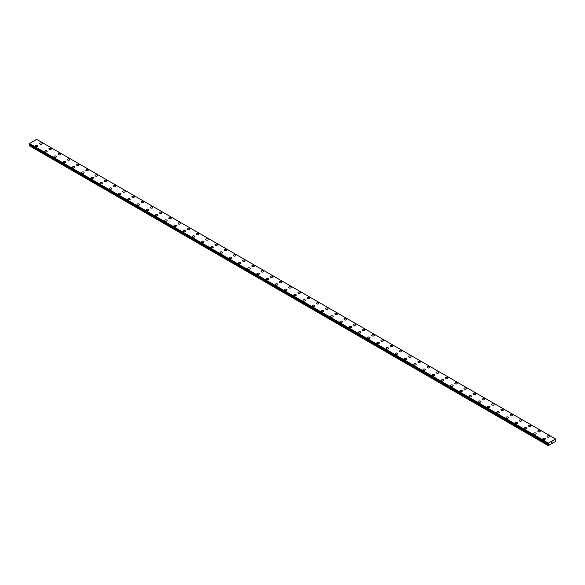 <?xml version="1.0" encoding="UTF-8"?>
<svg xmlns="http://www.w3.org/2000/svg" width="585" height="585" viewBox="0 0 585 585"><rect width="100%" height="100%" fill="white"/><g stroke="black" fill="none" stroke-linecap="round" stroke-linejoin="round"><path stroke-width="0.88" d="M39.67 143.574A1.221 0.709 180 0 1 40.431 142.923A1.221 0.709 180 0 1 41.762 143.076A1.221 0.709 180 0 1 42.12 143.574A1.221 0.709 180 0 1 41.367 144.224A1.221 0.709 180 0 1 40.029 144.071A1.221 0.709 180 0 1 39.67 143.574A1.221 0.709 180 0 1 40.431 142.923A1.221 0.709 180 0 1 41.762 143.076A1.221 0.709 180 0 1 42.12 143.574M48.899 148.904A1.221 0.709 180 0 1 49.652 148.254A1.221 0.709 180 0 1 50.983 148.4A1.221 0.709 180 0 1 51.341 148.904M50.983 148.4A1.221 0.709 180 0 1 51.341 148.897A1.221 0.709 180 0 1 50.588 149.555A1.221 0.709 180 0 1 49.257 149.402A1.221 0.709 180 0 1 48.899 148.897A1.221 0.709 180 0 1 49.652 148.246A1.221 0.709 180 0 1 50.983 148.4M60.211 153.731A1.221 0.709 180 0 1 60.569 154.228A1.221 0.709 180 0 1 59.816 154.879A1.221 0.709 180 0 1 58.478 154.725A1.221 0.709 180 0 1 58.12 154.228A1.221 0.709 180 0 1 58.88 153.577A1.221 0.709 180 0 1 60.211 153.731M58.12 154.228A1.221 0.709 180 0 1 58.88 153.57A1.221 0.709 180 0 1 60.211 153.723A1.221 0.709 180 0 1 60.569 154.228M67.348 159.551A1.221 0.709 180 0 1 68.101 158.901A1.221 0.709 180 0 1 69.432 159.054A1.221 0.709 180 0 1 69.79 159.551A1.221 0.709 180 0 1 69.037 160.202A1.221 0.709 180 0 1 67.706 160.049A1.221 0.709 180 0 1 67.348 159.551A1.221 0.709 180 0 1 68.101 158.901A1.221 0.709 180 0 1 69.432 159.054A1.221 0.709 180 0 1 69.79 159.551M76.569 164.882A1.221 0.709 180 0 1 77.33 164.224A1.221 0.709 180 0 1 78.661 164.378A1.221 0.709 180 0 1 79.019 164.882M78.661 164.378A1.221 0.709 180 0 1 79.019 164.875A1.221 0.709 180 0 1 78.266 165.533A1.221 0.709 180 0 1 76.927 165.379A1.221 0.709 180 0 1 76.569 164.875A1.221 0.709 180 0 1 77.33 164.224A1.221 0.709 180 0 1 78.661 164.378M87.882 169.708A1.221 0.709 180 0 1 88.24 170.206A1.221 0.709 180 0 1 87.487 170.857A1.221 0.709 180 0 1 86.156 170.703A1.221 0.709 180 0 1 85.798 170.206A1.221 0.709 180 0 1 86.551 169.555A1.221 0.709 180 0 1 87.882 169.708M85.798 170.206A1.221 0.709 180 0 1 86.551 169.548A1.221 0.709 180 0 1 87.882 169.701A1.221 0.709 180 0 1 88.24 170.206M95.019 175.529A1.221 0.709 180 0 1 95.779 174.878A1.221 0.709 180 0 1 97.11 175.032A1.221 0.709 180 0 1 97.468 175.529A1.221 0.709 180 0 1 96.715 176.18A1.221 0.709 180 0 1 95.377 176.026A1.221 0.709 180 0 1 95.019 175.529A1.221 0.709 180 0 1 95.779 174.878A1.221 0.709 180 0 1 97.11 175.032A1.221 0.709 180 0 1 97.468 175.529M104.247 180.86A1.221 0.709 180 0 1 105 180.202A1.221 0.709 180 0 1 106.331 180.355A1.221 0.709 180 0 1 106.689 180.86M106.331 180.355A1.221 0.709 180 0 1 106.689 180.853A1.221 0.709 180 0 1 105.936 181.504A1.221 0.709 180 0 1 104.605 181.357A1.221 0.709 180 0 1 104.247 180.853A1.221 0.709 180 0 1 105 180.202A1.221 0.709 180 0 1 106.331 180.355M115.559 185.686A1.221 0.709 180 0 1 115.918 186.184A1.221 0.709 180 0 1 115.165 186.834A1.221 0.709 180 0 1 113.826 186.681A1.221 0.709 180 0 1 113.468 186.184A1.221 0.709 180 0 1 114.229 185.533A1.221 0.709 180 0 1 115.559 185.686M113.468 186.184A1.221 0.709 180 0 1 114.229 185.525A1.221 0.709 180 0 1 115.559 185.679A1.221 0.709 180 0 1 115.918 186.184M122.696 191.507A1.221 0.709 180 0 1 123.45 190.856A1.221 0.709 180 0 1 124.78 191.01A1.221 0.709 180 0 1 125.139 191.507A1.221 0.709 180 0 1 124.386 192.158A1.221 0.709 180 0 1 123.055 192.004A1.221 0.709 180 0 1 122.696 191.507A1.221 0.709 180 0 1 123.45 190.856A1.221 0.709 180 0 1 124.78 191.01A1.221 0.709 180 0 1 125.139 191.507M131.917 196.838A1.221 0.709 180 0 1 132.678 196.18A1.221 0.709 180 0 1 134.009 196.333A1.221 0.709 180 0 1 134.367 196.838M134.009 196.333A1.221 0.709 180 0 1 134.367 196.831A1.221 0.709 180 0 1 133.614 197.481A1.221 0.709 180 0 1 132.276 197.335A1.221 0.709 180 0 1 131.917 196.831A1.221 0.709 180 0 1 132.678 196.18A1.221 0.709 180 0 1 134.009 196.333M143.23 201.664A1.221 0.709 180 0 1 143.588 202.161A1.221 0.709 180 0 1 142.835 202.812A1.221 0.709 180 0 1 141.504 202.659A1.221 0.709 180 0 1 141.146 202.161A1.221 0.709 180 0 1 141.899 201.511A1.221 0.709 180 0 1 143.23 201.664M141.146 202.161A1.221 0.709 180 0 1 141.899 201.503A1.221 0.709 180 0 1 143.23 201.657A1.221 0.709 180 0 1 143.588 202.161M150.367 207.485A1.221 0.709 180 0 1 151.127 206.834A1.221 0.709 180 0 1 152.458 206.988A1.221 0.709 180 0 1 152.817 207.485A1.221 0.709 180 0 1 152.063 208.136A1.221 0.709 180 0 1 150.725 207.982A1.221 0.709 180 0 1 150.367 207.485A1.221 0.709 180 0 1 151.127 206.834A1.221 0.709 180 0 1 152.458 206.988A1.221 0.709 180 0 1 152.817 207.485M159.595 212.816A1.221 0.709 180 0 1 160.349 212.158A1.221 0.709 180 0 1 161.679 212.311A1.221 0.709 180 0 1 162.038 212.816M161.679 212.311A1.221 0.709 180 0 1 162.038 212.808A1.221 0.709 180 0 1 161.284 213.459A1.221 0.709 180 0 1 159.954 213.306A1.221 0.709 180 0 1 159.595 212.808A1.221 0.709 180 0 1 160.349 212.158A1.221 0.709 180 0 1 161.679 212.311M170.908 217.642A1.221 0.709 180 0 1 171.266 218.139A1.221 0.709 180 0 1 170.513 218.79A1.221 0.709 180 0 1 169.175 218.636A1.221 0.709 180 0 1 168.816 218.139A1.221 0.709 180 0 1 169.577 217.488A1.221 0.709 180 0 1 170.908 217.642M168.816 218.139A1.221 0.709 180 0 1 169.577 217.481A1.221 0.709 180 0 1 170.908 217.635A1.221 0.709 180 0 1 171.266 218.139M178.045 223.463A1.221 0.709 180 0 1 178.798 222.812A1.221 0.709 180 0 1 180.129 222.965A1.221 0.709 180 0 1 180.487 223.463A1.221 0.709 180 0 1 179.734 224.113A1.221 0.709 180 0 1 178.403 223.96A1.221 0.709 180 0 1 178.045 223.463A1.221 0.709 180 0 1 178.798 222.812A1.221 0.709 180 0 1 180.129 222.965A1.221 0.709 180 0 1 180.487 223.463M187.266 228.793A1.221 0.709 180 0 1 188.026 228.135A1.221 0.709 180 0 1 189.357 228.289A1.221 0.709 180 0 1 189.715 228.793M189.357 228.289A1.221 0.709 180 0 1 189.715 228.786A1.221 0.709 180 0 1 188.962 229.437A1.221 0.709 180 0 1 187.624 229.283A1.221 0.709 180 0 1 187.266 228.786A1.221 0.709 180 0 1 188.026 228.135A1.221 0.709 180 0 1 189.357 228.289M198.578 233.62A1.221 0.709 180 0 1 198.937 234.117A1.221 0.709 180 0 1 198.183 234.768A1.221 0.709 180 0 1 196.852 234.614A1.221 0.709 180 0 1 196.494 234.11A1.221 0.709 180 0 1 197.247 233.466A1.221 0.709 180 0 1 198.578 233.62M196.494 234.11A1.221 0.709 180 0 1 197.247 233.459A1.221 0.709 180 0 1 198.578 233.612A1.221 0.709 180 0 1 198.937 234.11M205.715 239.44A1.221 0.709 180 0 1 206.476 238.79A1.221 0.709 180 0 1 207.807 238.943A1.221 0.709 180 0 1 208.165 239.44A1.221 0.709 180 0 1 207.412 240.091A1.221 0.709 180 0 1 206.074 239.938A1.221 0.709 180 0 1 205.715 239.44A1.221 0.709 180 0 1 206.476 238.79A1.221 0.709 180 0 1 207.807 238.943A1.221 0.709 180 0 1 208.165 239.44M214.944 244.764A1.221 0.709 180 0 1 215.697 244.113A1.221 0.709 180 0 1 217.028 244.267A1.221 0.709 180 0 1 217.386 244.764A1.221 0.709 180 0 1 216.633 245.415A1.221 0.709 180 0 1 215.302 245.261A1.221 0.709 180 0 1 214.944 244.764A1.221 0.709 180 0 1 215.697 244.113A1.221 0.709 180 0 1 217.028 244.267A1.221 0.709 180 0 1 217.386 244.764M226.256 249.598A1.221 0.709 180 0 1 226.614 250.095A1.221 0.709 180 0 1 225.861 250.746A1.221 0.709 180 0 1 224.523 250.592A1.221 0.709 180 0 1 224.165 250.087A1.221 0.709 180 0 1 224.925 249.444A1.221 0.709 180 0 1 226.256 249.598M224.165 250.087A1.221 0.709 180 0 1 224.925 249.437A1.221 0.709 180 0 1 226.256 249.59A1.221 0.709 180 0 1 226.614 250.087M233.393 255.418A1.221 0.709 180 0 1 234.146 254.767A1.221 0.709 180 0 1 235.477 254.914A1.221 0.709 180 0 1 235.835 255.418A1.221 0.709 180 0 1 235.082 256.069A1.221 0.709 180 0 1 233.751 255.916A1.221 0.709 180 0 1 233.393 255.418A1.221 0.709 180 0 1 234.146 254.767A1.221 0.709 180 0 1 235.477 254.921A1.221 0.709 180 0 1 235.835 255.418M242.614 260.742A1.221 0.709 180 0 1 243.375 260.091A1.221 0.709 180 0 1 244.705 260.245A1.221 0.709 180 0 1 245.064 260.742A1.221 0.709 180 0 1 244.311 261.393A1.221 0.709 180 0 1 242.972 261.239A1.221 0.709 180 0 1 242.614 260.742A1.221 0.709 180 0 1 243.375 260.091A1.221 0.709 180 0 1 244.705 260.245A1.221 0.709 180 0 1 245.064 260.742M251.842 266.065A1.221 0.709 180 0 1 252.596 265.414A1.221 0.709 180 0 1 253.927 265.568A1.221 0.709 180 0 1 254.285 266.073A1.221 0.709 180 0 1 253.532 266.723A1.221 0.709 180 0 1 252.201 266.57A1.221 0.709 180 0 1 251.842 266.065A1.221 0.709 180 0 1 252.596 265.422A1.221 0.709 180 0 1 253.927 265.568A1.221 0.709 180 0 1 254.285 266.065M261.064 271.396A1.221 0.709 180 0 1 261.824 270.738A1.221 0.709 180 0 1 263.155 270.892A1.221 0.709 180 0 1 263.513 271.396A1.221 0.709 180 0 1 262.76 272.047A1.221 0.709 180 0 1 261.422 271.893A1.221 0.709 180 0 1 261.064 271.396A1.221 0.709 180 0 1 261.824 270.745A1.221 0.709 180 0 1 263.155 270.899A1.221 0.709 180 0 1 263.513 271.396M270.292 276.72A1.221 0.709 180 0 1 271.045 276.069A1.221 0.709 180 0 1 272.376 276.222A1.221 0.709 180 0 1 272.734 276.72A1.221 0.709 180 0 1 271.981 277.37A1.221 0.709 180 0 1 270.65 277.217A1.221 0.709 180 0 1 270.292 276.72A1.221 0.709 180 0 1 271.045 276.069A1.221 0.709 180 0 1 272.376 276.222A1.221 0.709 180 0 1 272.734 276.72M279.513 282.043A1.221 0.709 180 0 1 280.273 281.392A1.221 0.709 180 0 1 281.604 281.546A1.221 0.709 180 0 1 281.963 282.05A1.221 0.709 180 0 1 281.209 282.701A1.221 0.709 180 0 1 279.871 282.548A1.221 0.709 180 0 1 279.513 282.043A1.221 0.709 180 0 1 280.273 281.392A1.221 0.709 180 0 1 281.604 281.546A1.221 0.709 180 0 1 281.963 282.043M288.741 287.374A1.221 0.709 180 0 1 289.495 286.716A1.221 0.709 180 0 1 290.825 286.869A1.221 0.709 180 0 1 291.184 287.374A1.221 0.709 180 0 1 290.431 288.025A1.221 0.709 180 0 1 289.1 287.871A1.221 0.709 180 0 1 288.741 287.374A1.221 0.709 180 0 1 289.495 286.723A1.221 0.709 180 0 1 290.825 286.877A1.221 0.709 180 0 1 291.184 287.374M297.962 292.697A1.221 0.709 180 0 1 298.723 292.047A1.221 0.709 180 0 1 300.054 292.2A1.221 0.709 180 0 1 300.412 292.697A1.221 0.709 180 0 1 299.659 293.348A1.221 0.709 180 0 1 298.321 293.195A1.221 0.709 180 0 1 297.962 292.697A1.221 0.709 180 0 1 298.723 292.047A1.221 0.709 180 0 1 300.054 292.2A1.221 0.709 180 0 1 300.412 292.697M307.191 298.021A1.221 0.709 180 0 1 307.944 297.37A1.221 0.709 180 0 1 309.275 297.524A1.221 0.709 180 0 1 309.633 298.028A1.221 0.709 180 0 1 308.88 298.679A1.221 0.709 180 0 1 307.549 298.525A1.221 0.709 180 0 1 307.191 298.021A1.221 0.709 180 0 1 307.944 297.37A1.221 0.709 180 0 1 309.275 297.524A1.221 0.709 180 0 1 309.633 298.021M316.412 303.352A1.221 0.709 180 0 1 317.172 302.694A1.221 0.709 180 0 1 318.503 302.847A1.221 0.709 180 0 1 318.862 303.352A1.221 0.709 180 0 1 318.108 304.003A1.221 0.709 180 0 1 316.77 303.849A1.221 0.709 180 0 1 316.412 303.352A1.221 0.709 180 0 1 317.172 302.701A1.221 0.709 180 0 1 318.503 302.854A1.221 0.709 180 0 1 318.862 303.352M325.64 308.675A1.221 0.709 180 0 1 326.393 308.024A1.221 0.709 180 0 1 327.724 308.178A1.221 0.709 180 0 1 328.083 308.675A1.221 0.709 180 0 1 327.329 309.326A1.221 0.709 180 0 1 325.999 309.173A1.221 0.709 180 0 1 325.64 308.675A1.221 0.709 180 0 1 326.393 308.024A1.221 0.709 180 0 1 327.724 308.178A1.221 0.709 180 0 1 328.083 308.675M334.861 313.999A1.221 0.709 180 0 1 335.622 313.348A1.221 0.709 180 0 1 336.953 313.502A1.221 0.709 180 0 1 337.311 314.006A1.221 0.709 180 0 1 336.558 314.65A1.221 0.709 180 0 1 335.22 314.503A1.221 0.709 180 0 1 334.861 313.999A1.221 0.709 180 0 1 335.622 313.348A1.221 0.709 180 0 1 336.953 313.502A1.221 0.709 180 0 1 337.311 313.999M344.09 319.33A1.221 0.709 180 0 1 344.843 318.671A1.221 0.709 180 0 1 346.174 318.825A1.221 0.709 180 0 1 346.532 319.33A1.221 0.709 180 0 1 345.779 319.98A1.221 0.709 180 0 1 344.448 319.827A1.221 0.709 180 0 1 344.09 319.33A1.221 0.709 180 0 1 344.843 318.679A1.221 0.709 180 0 1 346.174 318.832A1.221 0.709 180 0 1 346.532 319.33M353.311 324.653A1.221 0.709 180 0 1 354.071 324.002A1.221 0.709 180 0 1 355.402 324.156A1.221 0.709 180 0 1 355.76 324.653A1.221 0.709 180 0 1 355.007 325.304A1.221 0.709 180 0 1 353.669 325.15A1.221 0.709 180 0 1 353.311 324.653A1.221 0.709 180 0 1 354.071 324.002A1.221 0.709 180 0 1 355.402 324.156A1.221 0.709 180 0 1 355.76 324.653M362.539 329.977A1.221 0.709 180 0 1 363.292 329.326A1.221 0.709 180 0 1 364.623 329.479A1.221 0.709 180 0 1 364.981 329.984A1.221 0.709 180 0 1 364.228 330.627A1.221 0.709 180 0 1 362.897 330.474A1.221 0.709 180 0 1 362.539 329.977A1.221 0.709 180 0 1 363.292 329.326A1.221 0.709 180 0 1 364.623 329.479A1.221 0.709 180 0 1 364.981 329.977M371.76 335.307A1.221 0.709 180 0 1 372.521 334.649A1.221 0.709 180 0 1 373.852 334.803A1.221 0.709 180 0 1 374.21 335.307A1.221 0.709 180 0 1 373.457 335.958A1.221 0.709 180 0 1 372.118 335.805A1.221 0.709 180 0 1 371.76 335.307A1.221 0.709 180 0 1 372.521 334.657A1.221 0.709 180 0 1 373.852 334.81A1.221 0.709 180 0 1 374.21 335.307M380.989 340.631A1.221 0.709 180 0 1 381.742 339.98A1.221 0.709 180 0 1 383.073 340.134A1.221 0.709 180 0 1 383.431 340.631A1.221 0.709 180 0 1 382.678 341.282A1.221 0.709 180 0 1 381.347 341.128A1.221 0.709 180 0 1 380.989 340.631A1.221 0.709 180 0 1 381.742 339.98A1.221 0.709 180 0 1 383.073 340.134A1.221 0.709 180 0 1 383.431 340.631M390.21 345.954A1.221 0.709 180 0 1 390.97 345.304A1.221 0.709 180 0 1 392.301 345.457A1.221 0.709 180 0 1 392.659 345.962A1.221 0.709 180 0 1 391.906 346.605A1.221 0.709 180 0 1 390.568 346.452A1.221 0.709 180 0 1 390.21 345.954A1.221 0.709 180 0 1 390.97 345.304A1.221 0.709 180 0 1 392.301 345.457A1.221 0.709 180 0 1 392.659 345.954M399.438 351.278A1.221 0.709 180 0 1 400.191 350.627A1.221 0.709 180 0 1 401.522 350.781A1.221 0.709 180 0 1 401.88 351.285A1.221 0.709 180 0 1 401.127 351.936A1.221 0.709 180 0 1 399.796 351.782A1.221 0.709 180 0 1 399.438 351.278A1.221 0.709 180 0 1 400.191 350.634A1.221 0.709 180 0 1 401.522 350.788A1.221 0.709 180 0 1 401.88 351.278M408.659 356.609A1.221 0.709 180 0 1 409.42 355.958A1.221 0.709 180 0 1 410.75 356.111A1.221 0.709 180 0 1 411.109 356.609A1.221 0.709 180 0 1 410.356 357.26A1.221 0.709 180 0 1 409.017 357.106A1.221 0.709 180 0 1 408.659 356.609A1.221 0.709 180 0 1 409.42 355.958A1.221 0.709 180 0 1 410.75 356.111A1.221 0.709 180 0 1 411.109 356.609M417.887 361.932A1.221 0.709 180 0 1 418.641 361.281A1.221 0.709 180 0 1 419.971 361.435A1.221 0.709 180 0 1 420.33 361.932A1.221 0.709 180 0 1 419.577 362.583A1.221 0.709 180 0 1 418.246 362.429A1.221 0.709 180 0 1 417.887 361.932A1.221 0.709 180 0 1 418.641 361.281A1.221 0.709 180 0 1 419.971 361.435A1.221 0.709 180 0 1 420.33 361.932M427.108 367.256A1.221 0.709 180 0 1 427.869 366.605A1.221 0.709 180 0 1 429.2 366.758A1.221 0.709 180 0 1 429.558 367.263A1.221 0.709 180 0 1 428.805 367.914A1.221 0.709 180 0 1 427.467 367.76A1.221 0.709 180 0 1 427.108 367.256A1.221 0.709 180 0 1 427.869 366.612A1.221 0.709 180 0 1 429.2 366.766A1.221 0.709 180 0 1 429.558 367.256M436.337 372.586A1.221 0.709 180 0 1 437.09 371.936A1.221 0.709 180 0 1 438.421 372.082A1.221 0.709 180 0 1 438.779 372.586A1.221 0.709 180 0 1 438.026 373.237A1.221 0.709 180 0 1 436.695 373.084A1.221 0.709 180 0 1 436.337 372.586A1.221 0.709 180 0 1 437.09 371.936A1.221 0.709 180 0 1 438.421 372.089A1.221 0.709 180 0 1 438.779 372.586M445.558 377.91A1.221 0.709 180 0 1 446.318 377.259A1.221 0.709 180 0 1 447.649 377.413A1.221 0.709 180 0 1 448.008 377.91A1.221 0.709 180 0 1 447.254 378.561A1.221 0.709 180 0 1 445.916 378.407A1.221 0.709 180 0 1 445.558 377.91A1.221 0.709 180 0 1 446.318 377.259A1.221 0.709 180 0 1 447.649 377.413A1.221 0.709 180 0 1 448.008 377.91M454.786 383.233A1.221 0.709 180 0 1 455.539 382.583A1.221 0.709 180 0 1 456.87 382.736A1.221 0.709 180 0 1 457.229 383.241A1.221 0.709 180 0 1 456.475 383.892A1.221 0.709 180 0 1 455.145 383.738A1.221 0.709 180 0 1 454.786 383.233A1.221 0.709 180 0 1 455.539 382.59A1.221 0.709 180 0 1 456.87 382.736A1.221 0.709 180 0 1 457.229 383.233M464.007 388.564A1.221 0.709 180 0 1 464.768 387.913A1.221 0.709 180 0 1 466.099 388.06A1.221 0.709 180 0 1 466.457 388.564A1.221 0.709 180 0 1 465.704 389.215A1.221 0.709 180 0 1 464.366 389.062A1.221 0.709 180 0 1 464.007 388.564A1.221 0.709 180 0 1 464.768 387.913A1.221 0.709 180 0 1 466.099 388.067A1.221 0.709 180 0 1 466.457 388.564M473.236 393.888A1.221 0.709 180 0 1 473.989 393.237A1.221 0.709 180 0 1 475.32 393.391A1.221 0.709 180 0 1 475.678 393.888A1.221 0.709 180 0 1 474.925 394.539A1.221 0.709 180 0 1 473.594 394.385A1.221 0.709 180 0 1 473.236 393.888A1.221 0.709 180 0 1 473.989 393.237A1.221 0.709 180 0 1 475.32 393.391A1.221 0.709 180 0 1 475.678 393.888M482.457 399.211A1.221 0.709 180 0 1 483.217 398.56A1.221 0.709 180 0 1 484.548 398.714A1.221 0.709 180 0 1 484.906 399.219A1.221 0.709 180 0 1 484.153 399.869A1.221 0.709 180 0 1 482.815 399.716A1.221 0.709 180 0 1 482.457 399.211A1.221 0.709 180 0 1 483.217 398.568A1.221 0.709 180 0 1 484.548 398.714A1.221 0.709 180 0 1 484.906 399.211M491.685 404.542A1.221 0.709 180 0 1 492.438 403.884A1.221 0.709 180 0 1 493.769 404.038A1.221 0.709 180 0 1 494.128 404.542A1.221 0.709 180 0 1 493.374 405.193A1.221 0.709 180 0 1 492.043 405.039A1.221 0.709 180 0 1 491.685 404.542A1.221 0.709 180 0 1 492.438 403.891A1.221 0.709 180 0 1 493.769 404.045A1.221 0.709 180 0 1 494.128 404.542M500.906 409.866A1.221 0.709 180 0 1 501.667 409.215A1.221 0.709 180 0 1 502.998 409.368A1.221 0.709 180 0 1 503.356 409.866A1.221 0.709 180 0 1 502.603 410.516A1.221 0.709 180 0 1 501.265 410.363A1.221 0.709 180 0 1 500.906 409.866A1.221 0.709 180 0 1 501.667 409.215A1.221 0.709 180 0 1 502.998 409.368A1.221 0.709 180 0 1 503.356 409.866M510.135 415.189A1.221 0.709 180 0 1 510.888 414.538A1.221 0.709 180 0 1 512.219 414.692A1.221 0.709 180 0 1 512.577 415.196A1.221 0.709 180 0 1 511.824 415.847A1.221 0.709 180 0 1 510.493 415.694A1.221 0.709 180 0 1 510.135 415.189A1.221 0.709 180 0 1 510.888 414.538A1.221 0.709 180 0 1 512.219 414.692A1.221 0.709 180 0 1 512.577 415.189M519.356 420.52A1.221 0.709 180 0 1 520.116 419.862A1.221 0.709 180 0 1 521.447 420.015A1.221 0.709 180 0 1 521.805 420.52A1.221 0.709 180 0 1 521.052 421.171A1.221 0.709 180 0 1 519.714 421.017A1.221 0.709 180 0 1 519.356 420.52A1.221 0.709 180 0 1 520.116 419.869A1.221 0.709 180 0 1 521.447 420.023A1.221 0.709 180 0 1 521.805 420.52M528.584 425.843A1.221 0.709 180 0 1 529.337 425.193A1.221 0.709 180 0 1 530.668 425.346A1.221 0.709 180 0 1 531.026 425.843A1.221 0.709 180 0 1 530.273 426.494A1.221 0.709 180 0 1 528.942 426.341A1.221 0.709 180 0 1 528.584 425.843A1.221 0.709 180 0 1 529.337 425.193A1.221 0.709 180 0 1 530.668 425.346A1.221 0.709 180 0 1 531.026 425.843M537.805 431.167A1.221 0.709 180 0 1 538.566 430.516A1.221 0.709 180 0 1 539.897 430.67A1.221 0.709 180 0 1 540.255 431.174A1.221 0.709 180 0 1 539.502 431.818A1.221 0.709 180 0 1 538.163 431.672A1.221 0.709 180 0 1 537.805 431.167A1.221 0.709 180 0 1 538.566 430.516A1.221 0.709 180 0 1 539.897 430.67A1.221 0.709 180 0 1 540.255 431.167M547.034 436.498A1.221 0.709 180 0 1 547.787 435.84A1.221 0.709 180 0 1 549.118 435.993A1.221 0.709 180 0 1 549.476 436.498A1.221 0.709 180 0 1 548.723 437.149A1.221 0.709 180 0 1 547.392 436.995A1.221 0.709 180 0 1 547.034 436.498A1.221 0.709 180 0 1 547.787 435.847A1.221 0.709 180 0 1 549.118 436A1.221 0.709 180 0 1 549.476 436.498M35.524 145.972A1.221 0.709 180 0 1 36.277 145.321A1.221 0.709 180 0 1 37.608 145.468A1.221 0.709 180 0 1 37.966 145.972A1.221 0.709 180 0 1 37.213 146.623A1.221 0.709 180 0 1 35.882 146.469A1.221 0.709 180 0 1 35.524 145.972A1.221 0.709 180 0 1 36.277 145.321A1.221 0.709 180 0 1 37.608 145.475A1.221 0.709 180 0 1 37.966 145.972M44.745 151.296A1.221 0.709 180 0 1 45.498 150.645A1.221 0.709 180 0 1 46.837 150.798A1.221 0.709 180 0 1 47.195 151.296A1.221 0.709 180 0 1 46.434 151.946A1.221 0.709 180 0 1 45.103 151.793A1.221 0.709 180 0 1 44.745 151.296A1.221 0.709 180 0 1 45.498 150.645A1.221 0.709 180 0 1 46.837 150.798A1.221 0.709 180 0 1 47.195 151.296M53.974 156.619A1.221 0.709 180 0 1 54.727 155.968A1.221 0.709 180 0 1 56.058 156.122A1.221 0.709 180 0 1 56.416 156.626A1.221 0.709 180 0 1 55.663 157.277A1.221 0.709 180 0 1 54.332 157.124A1.221 0.709 180 0 1 53.974 156.619A1.221 0.709 180 0 1 54.727 155.976A1.221 0.709 180 0 1 56.058 156.129A1.221 0.709 180 0 1 56.416 156.619M63.195 161.95A1.221 0.709 180 0 1 63.948 161.299A1.221 0.709 180 0 1 65.286 161.445A1.221 0.709 180 0 1 65.644 161.95A1.221 0.709 180 0 1 64.884 162.601A1.221 0.709 180 0 1 63.553 162.447A1.221 0.709 180 0 1 63.195 161.95A1.221 0.709 180 0 1 63.948 161.299A1.221 0.709 180 0 1 65.286 161.453A1.221 0.709 180 0 1 65.644 161.95M72.423 167.273A1.221 0.709 180 0 1 73.176 166.623A1.221 0.709 180 0 1 74.507 166.776A1.221 0.709 180 0 1 74.865 167.273A1.221 0.709 180 0 1 74.112 167.924A1.221 0.709 180 0 1 72.781 167.771A1.221 0.709 180 0 1 72.423 167.273A1.221 0.709 180 0 1 73.176 166.623A1.221 0.709 180 0 1 74.507 166.776A1.221 0.709 180 0 1 74.865 167.273M81.644 172.597A1.221 0.709 180 0 1 82.397 171.946A1.221 0.709 180 0 1 83.735 172.1A1.221 0.709 180 0 1 84.094 172.604A1.221 0.709 180 0 1 83.333 173.255A1.221 0.709 180 0 1 82.002 173.101A1.221 0.709 180 0 1 81.644 172.597A1.221 0.709 180 0 1 82.397 171.953A1.221 0.709 180 0 1 83.735 172.1A1.221 0.709 180 0 1 84.094 172.597M90.872 177.928A1.221 0.709 180 0 1 91.626 177.27A1.221 0.709 180 0 1 92.956 177.423A1.221 0.709 180 0 1 93.315 177.928A1.221 0.709 180 0 1 92.562 178.579A1.221 0.709 180 0 1 91.231 178.425A1.221 0.709 180 0 1 90.872 177.928A1.221 0.709 180 0 1 91.626 177.277A1.221 0.709 180 0 1 92.956 177.43A1.221 0.709 180 0 1 93.315 177.928M100.093 183.251A1.221 0.709 180 0 1 100.847 182.6A1.221 0.709 180 0 1 102.185 182.754A1.221 0.709 180 0 1 102.543 183.251A1.221 0.709 180 0 1 101.783 183.902A1.221 0.709 180 0 1 100.452 183.748A1.221 0.709 180 0 1 100.093 183.251A1.221 0.709 180 0 1 100.847 182.6A1.221 0.709 180 0 1 102.185 182.754A1.221 0.709 180 0 1 102.543 183.251M109.322 188.575A1.221 0.709 180 0 1 110.075 187.924A1.221 0.709 180 0 1 111.406 188.077A1.221 0.709 180 0 1 111.764 188.582A1.221 0.709 180 0 1 111.011 189.233A1.221 0.709 180 0 1 109.68 189.079A1.221 0.709 180 0 1 109.322 188.575A1.221 0.709 180 0 1 110.075 187.924A1.221 0.709 180 0 1 111.406 188.077A1.221 0.709 180 0 1 111.764 188.575M118.543 193.906A1.221 0.709 180 0 1 119.296 193.247A1.221 0.709 180 0 1 120.634 193.401A1.221 0.709 180 0 1 120.993 193.906A1.221 0.709 180 0 1 120.232 194.556A1.221 0.709 180 0 1 118.901 194.403A1.221 0.709 180 0 1 118.543 193.906A1.221 0.709 180 0 1 119.296 193.255A1.221 0.709 180 0 1 120.634 193.408A1.221 0.709 180 0 1 120.993 193.906M127.771 199.229A1.221 0.709 180 0 1 128.524 198.578A1.221 0.709 180 0 1 129.855 198.732A1.221 0.709 180 0 1 130.214 199.229A1.221 0.709 180 0 1 129.46 199.88A1.221 0.709 180 0 1 128.13 199.726A1.221 0.709 180 0 1 127.771 199.229A1.221 0.709 180 0 1 128.524 198.578A1.221 0.709 180 0 1 129.855 198.732A1.221 0.709 180 0 1 130.214 199.229M136.992 204.553A1.221 0.709 180 0 1 137.746 203.902A1.221 0.709 180 0 1 139.084 204.055A1.221 0.709 180 0 1 139.442 204.56A1.221 0.709 180 0 1 138.682 205.211A1.221 0.709 180 0 1 137.351 205.057A1.221 0.709 180 0 1 136.992 204.553A1.221 0.709 180 0 1 137.746 203.902A1.221 0.709 180 0 1 139.084 204.055A1.221 0.709 180 0 1 139.442 204.553M146.221 209.883A1.221 0.709 180 0 1 146.974 209.225A1.221 0.709 180 0 1 148.305 209.379A1.221 0.709 180 0 1 148.663 209.883A1.221 0.709 180 0 1 147.91 210.534A1.221 0.709 180 0 1 146.579 210.381A1.221 0.709 180 0 1 146.221 209.883A1.221 0.709 180 0 1 146.974 209.233A1.221 0.709 180 0 1 148.305 209.386A1.221 0.709 180 0 1 148.663 209.883M155.442 215.207A1.221 0.709 180 0 1 156.195 214.556A1.221 0.709 180 0 1 157.533 214.71A1.221 0.709 180 0 1 157.891 215.207A1.221 0.709 180 0 1 157.131 215.858A1.221 0.709 180 0 1 155.8 215.704A1.221 0.709 180 0 1 155.442 215.207A1.221 0.709 180 0 1 156.195 214.556A1.221 0.709 180 0 1 157.533 214.71A1.221 0.709 180 0 1 157.891 215.207M164.67 220.53A1.221 0.709 180 0 1 165.423 219.88A1.221 0.709 180 0 1 166.754 220.033A1.221 0.709 180 0 1 167.113 220.538A1.221 0.709 180 0 1 166.359 221.181A1.221 0.709 180 0 1 165.029 221.035A1.221 0.709 180 0 1 164.67 220.53A1.221 0.709 180 0 1 165.423 219.88A1.221 0.709 180 0 1 166.754 220.033A1.221 0.709 180 0 1 167.113 220.53M173.891 225.861A1.221 0.709 180 0 1 174.644 225.203A1.221 0.709 180 0 1 175.983 225.357A1.221 0.709 180 0 1 176.341 225.861A1.221 0.709 180 0 1 175.58 226.512A1.221 0.709 180 0 1 174.25 226.358A1.221 0.709 180 0 1 173.891 225.861A1.221 0.709 180 0 1 174.644 225.21A1.221 0.709 180 0 1 175.983 225.364A1.221 0.709 180 0 1 176.341 225.861M183.12 231.185A1.221 0.709 180 0 1 183.873 230.534A1.221 0.709 180 0 1 185.204 230.687A1.221 0.709 180 0 1 185.562 231.185A1.221 0.709 180 0 1 184.809 231.835A1.221 0.709 180 0 1 183.478 231.682A1.221 0.709 180 0 1 183.12 231.185A1.221 0.709 180 0 1 183.873 230.534A1.221 0.709 180 0 1 185.204 230.687A1.221 0.709 180 0 1 185.562 231.185M192.341 236.508A1.221 0.709 180 0 1 193.094 235.857A1.221 0.709 180 0 1 194.432 236.011A1.221 0.709 180 0 1 194.79 236.515A1.221 0.709 180 0 1 194.03 237.159A1.221 0.709 180 0 1 192.699 237.005A1.221 0.709 180 0 1 192.341 236.508A1.221 0.709 180 0 1 193.094 235.857A1.221 0.709 180 0 1 194.432 236.011A1.221 0.709 180 0 1 194.79 236.508M201.569 241.839A1.221 0.709 180 0 1 202.322 241.181A1.221 0.709 180 0 1 203.653 241.334A1.221 0.709 180 0 1 204.011 241.839A1.221 0.709 180 0 1 203.258 242.49A1.221 0.709 180 0 1 201.927 242.336A1.221 0.709 180 0 1 201.569 241.839A1.221 0.709 180 0 1 202.322 241.188A1.221 0.709 180 0 1 203.653 241.342A1.221 0.709 180 0 1 204.011 241.839M210.79 247.162A1.221 0.709 180 0 1 211.543 246.512A1.221 0.709 180 0 1 212.881 246.665A1.221 0.709 180 0 1 213.24 247.162A1.221 0.709 180 0 1 212.479 247.813A1.221 0.709 180 0 1 211.148 247.66A1.221 0.709 180 0 1 210.79 247.162A1.221 0.709 180 0 1 211.543 246.512A1.221 0.709 180 0 1 212.881 246.665A1.221 0.709 180 0 1 213.24 247.162M220.018 252.486A1.221 0.709 180 0 1 220.772 251.835A1.221 0.709 180 0 1 222.103 251.989A1.221 0.709 180 0 1 222.461 252.493A1.221 0.709 180 0 1 221.708 253.137A1.221 0.709 180 0 1 220.377 252.983A1.221 0.709 180 0 1 220.018 252.486A1.221 0.709 180 0 1 220.772 251.835A1.221 0.709 180 0 1 222.103 251.989A1.221 0.709 180 0 1 222.461 252.486M229.24 257.81A1.221 0.709 180 0 1 229.993 257.159A1.221 0.709 180 0 1 231.331 257.312A1.221 0.709 180 0 1 231.689 257.817A1.221 0.709 180 0 1 230.929 258.468A1.221 0.709 180 0 1 229.598 258.314A1.221 0.709 180 0 1 229.24 257.81A1.221 0.709 180 0 1 229.993 257.166A1.221 0.709 180 0 1 231.331 257.32A1.221 0.709 180 0 1 231.689 257.81M238.468 263.14A1.221 0.709 180 0 1 239.221 262.489A1.221 0.709 180 0 1 240.552 262.643A1.221 0.709 180 0 1 240.91 263.14A1.221 0.709 180 0 1 240.157 263.791A1.221 0.709 180 0 1 238.826 263.638A1.221 0.709 180 0 1 238.468 263.14A1.221 0.709 180 0 1 239.221 262.489A1.221 0.709 180 0 1 240.552 262.643A1.221 0.709 180 0 1 240.91 263.14M247.689 268.464A1.221 0.709 180 0 1 248.442 267.813A1.221 0.709 180 0 1 249.78 267.967A1.221 0.709 180 0 1 250.139 268.464A1.221 0.709 180 0 1 249.378 269.115A1.221 0.709 180 0 1 248.047 268.961A1.221 0.709 180 0 1 247.689 268.464A1.221 0.709 180 0 1 248.442 267.813A1.221 0.709 180 0 1 249.78 267.967A1.221 0.709 180 0 1 250.139 268.464M256.917 273.787A1.221 0.709 180 0 1 257.671 273.136A1.221 0.709 180 0 1 259.001 273.29A1.221 0.709 180 0 1 259.36 273.795A1.221 0.709 180 0 1 258.607 274.445A1.221 0.709 180 0 1 257.276 274.292A1.221 0.709 180 0 1 256.917 273.787A1.221 0.709 180 0 1 257.671 273.144A1.221 0.709 180 0 1 259.001 273.297A1.221 0.709 180 0 1 259.36 273.787M266.138 279.118A1.221 0.709 180 0 1 266.892 278.467A1.221 0.709 180 0 1 268.23 278.614A1.221 0.709 180 0 1 268.588 279.118A1.221 0.709 180 0 1 267.828 279.769A1.221 0.709 180 0 1 266.497 279.615A1.221 0.709 180 0 1 266.138 279.118A1.221 0.709 180 0 1 266.892 278.467A1.221 0.709 180 0 1 268.23 278.621A1.221 0.709 180 0 1 268.588 279.118M275.367 284.442A1.221 0.709 180 0 1 276.12 283.791A1.221 0.709 180 0 1 277.451 283.944A1.221 0.709 180 0 1 277.809 284.442A1.221 0.709 180 0 1 277.056 285.092A1.221 0.709 180 0 1 275.725 284.939A1.221 0.709 180 0 1 275.367 284.442A1.221 0.709 180 0 1 276.12 283.791A1.221 0.709 180 0 1 277.451 283.944A1.221 0.709 180 0 1 277.809 284.442M284.588 289.765A1.221 0.709 180 0 1 285.341 289.114A1.221 0.709 180 0 1 286.679 289.268A1.221 0.709 180 0 1 287.038 289.772A1.221 0.709 180 0 1 286.277 290.423A1.221 0.709 180 0 1 284.946 290.27A1.221 0.709 180 0 1 284.588 289.765A1.221 0.709 180 0 1 285.341 289.122A1.221 0.709 180 0 1 286.679 289.268A1.221 0.709 180 0 1 287.038 289.765M293.816 295.096A1.221 0.709 180 0 1 294.569 294.445A1.221 0.709 180 0 1 295.9 294.591A1.221 0.709 180 0 1 296.259 295.096A1.221 0.709 180 0 1 295.505 295.747A1.221 0.709 180 0 1 294.175 295.593A1.221 0.709 180 0 1 293.816 295.096A1.221 0.709 180 0 1 294.569 294.445A1.221 0.709 180 0 1 295.9 294.599A1.221 0.709 180 0 1 296.259 295.096M303.037 300.419A1.221 0.709 180 0 1 303.79 299.769A1.221 0.709 180 0 1 305.129 299.922A1.221 0.709 180 0 1 305.487 300.419A1.221 0.709 180 0 1 304.726 301.07A1.221 0.709 180 0 1 303.396 300.917A1.221 0.709 180 0 1 303.037 300.419A1.221 0.709 180 0 1 303.79 299.769A1.221 0.709 180 0 1 305.129 299.922A1.221 0.709 180 0 1 305.487 300.419M312.266 305.743A1.221 0.709 180 0 1 313.019 305.092A1.221 0.709 180 0 1 314.35 305.246A1.221 0.709 180 0 1 314.708 305.75A1.221 0.709 180 0 1 313.955 306.401A1.221 0.709 180 0 1 312.624 306.248A1.221 0.709 180 0 1 312.266 305.743A1.221 0.709 180 0 1 313.019 305.099A1.221 0.709 180 0 1 314.35 305.246A1.221 0.709 180 0 1 314.708 305.743M321.487 311.074A1.221 0.709 180 0 1 322.24 310.416A1.221 0.709 180 0 1 323.578 310.569A1.221 0.709 180 0 1 323.936 311.074A1.221 0.709 180 0 1 323.176 311.725A1.221 0.709 180 0 1 321.845 311.571A1.221 0.709 180 0 1 321.487 311.074A1.221 0.709 180 0 1 322.24 310.423A1.221 0.709 180 0 1 323.578 310.577A1.221 0.709 180 0 1 323.936 311.074M330.715 316.397A1.221 0.709 180 0 1 331.468 315.746A1.221 0.709 180 0 1 332.799 315.9A1.221 0.709 180 0 1 333.157 316.397A1.221 0.709 180 0 1 332.404 317.048A1.221 0.709 180 0 1 331.073 316.894A1.221 0.709 180 0 1 330.715 316.397A1.221 0.709 180 0 1 331.468 315.746A1.221 0.709 180 0 1 332.799 315.9A1.221 0.709 180 0 1 333.157 316.397M339.936 321.721A1.221 0.709 180 0 1 340.689 321.07A1.221 0.709 180 0 1 342.028 321.223A1.221 0.709 180 0 1 342.386 321.728A1.221 0.709 180 0 1 341.625 322.379A1.221 0.709 180 0 1 340.294 322.225A1.221 0.709 180 0 1 339.936 321.721A1.221 0.709 180 0 1 340.689 321.07A1.221 0.709 180 0 1 342.028 321.223A1.221 0.709 180 0 1 342.386 321.721M349.165 327.052A1.221 0.709 180 0 1 349.918 326.393A1.221 0.709 180 0 1 351.249 326.547A1.221 0.709 180 0 1 351.607 327.052A1.221 0.709 180 0 1 350.854 327.702A1.221 0.709 180 0 1 349.523 327.549A1.221 0.709 180 0 1 349.165 327.052A1.221 0.709 180 0 1 349.918 326.401A1.221 0.709 180 0 1 351.249 326.554A1.221 0.709 180 0 1 351.607 327.052M358.386 332.375A1.221 0.709 180 0 1 359.139 331.724A1.221 0.709 180 0 1 360.477 331.878A1.221 0.709 180 0 1 360.835 332.375A1.221 0.709 180 0 1 360.075 333.026A1.221 0.709 180 0 1 358.744 332.872A1.221 0.709 180 0 1 358.386 332.375A1.221 0.709 180 0 1 359.139 331.724A1.221 0.709 180 0 1 360.477 331.878A1.221 0.709 180 0 1 360.835 332.375M367.614 337.699A1.221 0.709 180 0 1 368.367 337.048A1.221 0.709 180 0 1 369.698 337.201A1.221 0.709 180 0 1 370.056 337.706A1.221 0.709 180 0 1 369.303 338.349A1.221 0.709 180 0 1 367.972 338.203A1.221 0.709 180 0 1 367.614 337.699A1.221 0.709 180 0 1 368.367 337.048A1.221 0.709 180 0 1 369.698 337.201A1.221 0.709 180 0 1 370.056 337.699M376.835 343.029A1.221 0.709 180 0 1 377.588 342.371A1.221 0.709 180 0 1 378.926 342.525A1.221 0.709 180 0 1 379.285 343.029A1.221 0.709 180 0 1 378.524 343.68A1.221 0.709 180 0 1 377.193 343.527A1.221 0.709 180 0 1 376.835 343.029A1.221 0.709 180 0 1 377.588 342.379A1.221 0.709 180 0 1 378.926 342.532A1.221 0.709 180 0 1 379.285 343.029M386.063 348.353A1.221 0.709 180 0 1 386.817 347.702A1.221 0.709 180 0 1 388.147 347.856A1.221 0.709 180 0 1 388.506 348.353A1.221 0.709 180 0 1 387.753 349.004A1.221 0.709 180 0 1 386.422 348.85A1.221 0.709 180 0 1 386.063 348.353A1.221 0.709 180 0 1 386.817 347.702A1.221 0.709 180 0 1 388.147 347.856A1.221 0.709 180 0 1 388.506 348.353M395.284 353.676A1.221 0.709 180 0 1 396.038 353.026A1.221 0.709 180 0 1 397.376 353.179A1.221 0.709 180 0 1 397.734 353.684A1.221 0.709 180 0 1 396.974 354.327A1.221 0.709 180 0 1 395.643 354.181A1.221 0.709 180 0 1 395.284 353.676A1.221 0.709 180 0 1 396.038 353.026A1.221 0.709 180 0 1 397.376 353.179A1.221 0.709 180 0 1 397.734 353.676M404.513 359.007A1.221 0.709 180 0 1 405.266 358.349A1.221 0.709 180 0 1 406.597 358.503A1.221 0.709 180 0 1 406.955 359.007A1.221 0.709 180 0 1 406.202 359.658A1.221 0.709 180 0 1 404.871 359.504A1.221 0.709 180 0 1 404.513 359.007A1.221 0.709 180 0 1 405.266 358.356A1.221 0.709 180 0 1 406.597 358.51A1.221 0.709 180 0 1 406.955 359.007M413.734 364.331A1.221 0.709 180 0 1 414.487 363.68A1.221 0.709 180 0 1 415.825 363.833A1.221 0.709 180 0 1 416.184 364.331A1.221 0.709 180 0 1 415.423 364.981A1.221 0.709 180 0 1 414.092 364.828A1.221 0.709 180 0 1 413.734 364.331A1.221 0.709 180 0 1 414.487 363.68A1.221 0.709 180 0 1 415.825 363.833A1.221 0.709 180 0 1 416.184 364.331M422.962 369.654A1.221 0.709 180 0 1 423.716 369.003A1.221 0.709 180 0 1 425.046 369.157A1.221 0.709 180 0 1 425.405 369.661A1.221 0.709 180 0 1 424.651 370.305A1.221 0.709 180 0 1 423.321 370.151A1.221 0.709 180 0 1 422.962 369.654A1.221 0.709 180 0 1 423.716 369.003A1.221 0.709 180 0 1 425.046 369.157A1.221 0.709 180 0 1 425.405 369.654M432.183 374.985A1.221 0.709 180 0 1 432.937 374.327A1.221 0.709 180 0 1 434.275 374.48A1.221 0.709 180 0 1 434.633 374.985A1.221 0.709 180 0 1 433.873 375.636A1.221 0.709 180 0 1 432.542 375.482A1.221 0.709 180 0 1 432.183 374.985A1.221 0.709 180 0 1 432.937 374.334A1.221 0.709 180 0 1 434.275 374.488A1.221 0.709 180 0 1 434.633 374.985M441.412 380.308A1.221 0.709 180 0 1 442.165 379.658A1.221 0.709 180 0 1 443.496 379.811A1.221 0.709 180 0 1 443.854 380.308A1.221 0.709 180 0 1 443.101 380.959A1.221 0.709 180 0 1 441.77 380.806A1.221 0.709 180 0 1 441.412 380.308A1.221 0.709 180 0 1 442.165 379.658A1.221 0.709 180 0 1 443.496 379.811A1.221 0.709 180 0 1 443.854 380.308M450.633 385.632A1.221 0.709 180 0 1 451.386 384.981A1.221 0.709 180 0 1 452.724 385.135A1.221 0.709 180 0 1 453.082 385.639A1.221 0.709 180 0 1 452.322 386.283A1.221 0.709 180 0 1 450.991 386.129A1.221 0.709 180 0 1 450.633 385.632A1.221 0.709 180 0 1 451.386 384.981A1.221 0.709 180 0 1 452.724 385.135A1.221 0.709 180 0 1 453.082 385.632M459.861 390.955A1.221 0.709 180 0 1 460.614 390.305A1.221 0.709 180 0 1 461.945 390.458A1.221 0.709 180 0 1 462.304 390.963A1.221 0.709 180 0 1 461.55 391.614A1.221 0.709 180 0 1 460.219 391.46A1.221 0.709 180 0 1 459.861 390.955A1.221 0.709 180 0 1 460.614 390.312A1.221 0.709 180 0 1 461.945 390.466A1.221 0.709 180 0 1 462.304 390.955M469.082 396.286A1.221 0.709 180 0 1 469.835 395.635A1.221 0.709 180 0 1 471.174 395.789A1.221 0.709 180 0 1 471.532 396.286A1.221 0.709 180 0 1 470.771 396.937A1.221 0.709 180 0 1 469.441 396.784A1.221 0.709 180 0 1 469.082 396.286A1.221 0.709 180 0 1 469.835 395.635A1.221 0.709 180 0 1 471.174 395.789A1.221 0.709 180 0 1 471.532 396.286M478.311 401.61A1.221 0.709 180 0 1 479.064 400.959A1.221 0.709 180 0 1 480.395 401.113A1.221 0.709 180 0 1 480.753 401.61A1.221 0.709 180 0 1 480 402.261A1.221 0.709 180 0 1 478.669 402.107A1.221 0.709 180 0 1 478.311 401.61A1.221 0.709 180 0 1 479.064 400.959A1.221 0.709 180 0 1 480.395 401.113A1.221 0.709 180 0 1 480.753 401.61M487.532 406.933A1.221 0.709 180 0 1 488.285 406.282A1.221 0.709 180 0 1 489.623 406.436A1.221 0.709 180 0 1 489.981 406.941A1.221 0.709 180 0 1 489.221 407.591A1.221 0.709 180 0 1 487.89 407.438A1.221 0.709 180 0 1 487.532 406.933A1.221 0.709 180 0 1 488.285 406.29A1.221 0.709 180 0 1 489.623 406.443A1.221 0.709 180 0 1 489.981 406.933M496.76 412.264A1.221 0.709 180 0 1 497.513 411.613A1.221 0.709 180 0 1 498.844 411.76A1.221 0.709 180 0 1 499.202 412.264A1.221 0.709 180 0 1 498.449 412.915A1.221 0.709 180 0 1 497.118 412.761A1.221 0.709 180 0 1 496.76 412.264A1.221 0.709 180 0 1 497.513 411.613A1.221 0.709 180 0 1 498.844 411.767A1.221 0.709 180 0 1 499.202 412.264M505.981 417.588A1.221 0.709 180 0 1 506.734 416.937A1.221 0.709 180 0 1 508.072 417.09A1.221 0.709 180 0 1 508.431 417.588A1.221 0.709 180 0 1 507.67 418.238A1.221 0.709 180 0 1 506.339 418.085A1.221 0.709 180 0 1 505.981 417.588A1.221 0.709 180 0 1 506.734 416.937A1.221 0.709 180 0 1 508.072 417.09A1.221 0.709 180 0 1 508.431 417.588M515.209 422.911A1.221 0.709 180 0 1 515.963 422.26A1.221 0.709 180 0 1 517.294 422.414A1.221 0.709 180 0 1 517.652 422.918A1.221 0.709 180 0 1 516.899 423.569A1.221 0.709 180 0 1 515.568 423.416A1.221 0.709 180 0 1 515.209 422.911A1.221 0.709 180 0 1 515.963 422.268A1.221 0.709 180 0 1 517.294 422.414A1.221 0.709 180 0 1 517.652 422.911M524.431 428.242A1.221 0.709 180 0 1 525.184 427.584A1.221 0.709 180 0 1 526.522 427.737A1.221 0.709 180 0 1 526.88 428.242A1.221 0.709 180 0 1 526.12 428.893A1.221 0.709 180 0 1 524.789 428.739A1.221 0.709 180 0 1 524.431 428.242A1.221 0.709 180 0 1 525.184 427.591A1.221 0.709 180 0 1 526.522 427.745A1.221 0.709 180 0 1 526.88 428.242M533.659 433.565A1.221 0.709 180 0 1 534.412 432.915A1.221 0.709 180 0 1 535.743 433.068A1.221 0.709 180 0 1 536.101 433.565A1.221 0.709 180 0 1 535.348 434.216A1.221 0.709 180 0 1 534.017 434.063A1.221 0.709 180 0 1 533.659 433.565A1.221 0.709 180 0 1 534.412 432.915A1.221 0.709 180 0 1 535.743 433.068A1.221 0.709 180 0 1 536.101 433.565M542.88 438.889A1.221 0.709 180 0 1 543.633 438.238A1.221 0.709 180 0 1 544.971 438.392A1.221 0.709 180 0 1 545.33 438.896A1.221 0.709 180 0 1 544.569 439.547A1.221 0.709 180 0 1 543.238 439.393A1.221 0.709 180 0 1 542.88 438.889A1.221 0.709 180 0 1 543.633 438.238A1.221 0.709 180 0 1 544.971 438.392A1.221 0.709 180 0 1 545.33 438.889M551.626 442.684L551.874 442.055M552.013 442.465L552.255 441.931M548.525 444.549L548.357 443.094L555.531 438.947L555.633 441.368L548.255 445.631L548.525 444.549L29.638 144.97L29.279 145.592L548.138 445.565M29.638 144.524L29.638 144.97M29.404 144.341L548.321 443.978L29.433 144.4M555.531 438.947L36.643 139.369L29.469 143.515L29.272 144.261L548.145 443.825L29.272 144.261M548.357 443.094L29.469 143.515M548.306 443.949L29.411 144.371M548.328 443.145L29.44 143.566M548.306 443.196L29.418 143.618M548.182 443.452L29.294 143.873M548.138 443.547L29.25 143.968M548.138 443.796L29.25 144.217M548.576 444.212L29.689 144.641M548.576 444.366L29.689 144.787M548.167 445.17L29.279 145.592M548.138 445.258L29.25 145.68"/></g></svg>
